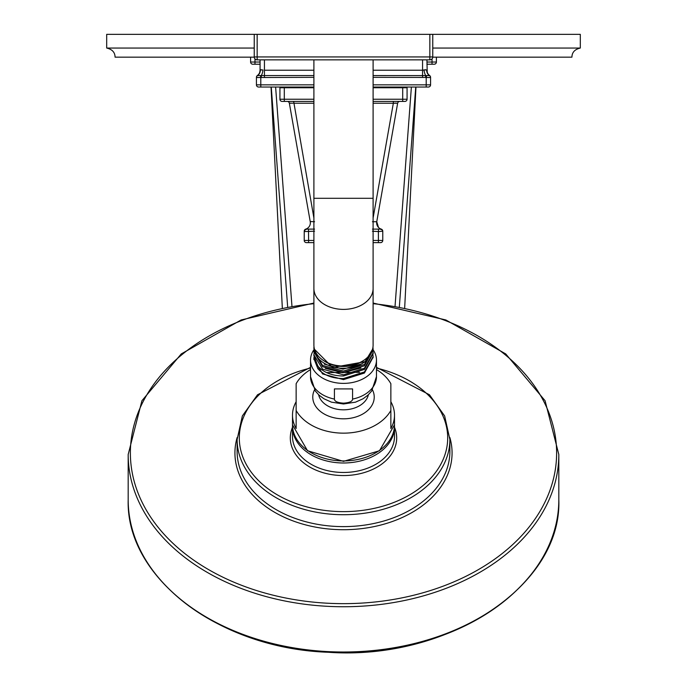 <?xml version="1.0" encoding="UTF-8"?>
<svg xmlns="http://www.w3.org/2000/svg" width="687" height="687" viewBox="0 0 687 687"><rect width="100%" height="100%" fill="white"/><g stroke="black" fill="none" stroke-linecap="round" stroke-linejoin="round"><path stroke-width="1.03" d="M314.552 221.721L310.284 221.549M287.424 101.418L287.2 101.418A2.19 2.19 0 0 1 289.356 103.23L290.464 103.076M292.971 103.179L289.356 103.23L310.249 221.721A6.561 6.561 0 0 1 305.758 229.115A2.19 2.19 -0 0 0 304.229 231.201L304.229 231.141M288.729 101.418L289.467 101.418M313.899 101.418L282.108 101.418A2.19 2.19 0 0 1 279.927 99.237L279.927 87.756L313.899 87.756M404.892 101.418A2.19 2.19 0 0 0 407.073 99.237A2.19 2.19 0 0 1 404.892 101.418L373.101 101.418M399.224 101.418L397.919 101.418M290.713 101.418L288.154 101.418M402.702 101.418L402.702 99.237L407.073 99.237L407.073 87.756L373.101 87.756M288.849 87.034L288.849 87.756M427.228 72.178A6.561 6.561 0 0 1 426.928 70.229L426.928 70.229A6.561 6.561 -63.6 0 0 429.658 75.553A2.19 2.19 180 0 1 430.569 77.33A2.19 2.19 180 0 0 429.658 75.553A2.19 2.19 0 0 1 430.569 77.33L430.569 84.844A2.19 2.19 0 0 1 428.387 87.034L373.101 87.034M258.613 87.034L260.802 87.034L258.613 87.034A2.19 2.19 0 0 1 256.431 84.844L256.431 77.33A2.19 2.19 0 0 1 257.342 75.553L313.899 75.553M313.899 87.034L260.802 87.034L260.802 84.844L256.431 84.844M429.658 75.553L429.358 75.596A2.19 2.155 180 0 1 430.569 77.519L426.198 77.519L426.541 75.596L373.101 75.553M313.899 84.844L260.802 84.844L260.802 77.519L256.431 77.519A2.19 2.155 0 0 1 257.642 75.596M429.358 75.596L426.541 75.596M313.899 77.33L260.802 77.519L260.459 75.596M430.569 77.442A2.19 2.181 180 0 0 429.504 75.57A6.561 6.131 -69.6 0 1 426.679 69.954L424.016 69.954L425.639 69.696M424.016 69.954L422.557 70.229L424.016 69.954A6.561 2.173 -97.5 0 0 425.751 75.57L425.605 77.442L373.101 77.33M256.431 77.442A2.19 2.181 0 0 1 257.496 75.57A6.561 6.131 -110.4 0 0 260.321 69.954L262.984 69.954A6.561 2.173 -82.5 0 1 261.249 75.57L261.395 77.442M260.072 59.855L260.072 70.229A6.561 6.561 0 0 1 257.342 75.553M260.605 69.791L261.343 69.696M432.758 48.047L580.309 48.047C574.787 49.327 571.996 52.367 571.928 57.158L432.75 57.158M254.25 57.158L115.073 57.158C115.004 52.367 112.213 49.327 106.691 48.047L106.691 34.35L580.309 34.35L580.309 48.047M254.242 48.047L106.691 48.047M427.22 72.144L426.928 59.855M398.151 87.034L398.151 87.756M292.215 101.418L293.658 101.418L313.899 217.994M393.342 101.418L394.767 101.418L393.342 101.418L393.342 103.23L396.262 103.076M399.791 101.418L399.156 101.521L399.791 101.418A2.19 2.19 -90 0 0 397.644 103.23L373.101 103.23M372.448 221.721L376.751 221.721L372.448 221.721M306.273 229.389A2.19 2.181 180 0 0 304.229 231.571L304.229 231.201A2.19 2.19 -0 0 1 305.758 229.115L314.552 229.115M397.644 103.23L376.751 221.721A6.561 6.561 -90 0 0 381.242 229.115A2.19 2.19 0 0 1 382.771 231.201L382.771 231.201M313.899 240.45L308.6 240.45L308.6 242.631L313.899 242.631L306.411 242.631A2.19 2.19 0 0 1 304.229 240.45L304.229 231.571L314.552 231.201M373.101 242.631L378.4 242.631L373.101 242.631M380.589 242.631A2.19 2.19 0 0 0 382.771 240.45A2.19 2.19 0 0 1 380.589 242.631L378.4 242.631L378.4 240.45L373.101 240.45M308.497 229.389L308.6 240.45L304.229 240.45A2.19 2.19 0 0 0 306.411 242.631M372.448 229.115L381.242 229.115M378.503 229.389L378.4 231.571L382.771 231.193M380.727 229.389A2.19 2.181 0 0 1 382.771 231.571L382.771 240.45L378.4 240.45L378.4 231.571L372.448 231.201M373.101 303.044L445.88 319.97L505.735 353.925L545.074 400.71L558.814 454.485L558.814 499.758A215.314 152.248 180 0 1 343.5 652.006A215.314 152.248 180 0 1 128.186 499.758L128.186 454.485L141.926 400.719L181.265 353.925L241.12 319.97L313.899 303.044M237.118 439.491L237.118 451.393A106.382 75.227 0 0 0 343.5 526.62A106.382 75.227 0 0 0 449.882 451.393L449.882 439.491A106.382 75.227 180 0 1 343.5 514.718A106.382 75.227 180 0 1 237.118 439.491L242.365 415.927L257.522 394.776L310.533 367.356M394.501 426.919L394.501 436.4A51.001 36.068 0 0 1 343.5 472.467A51.001 36.068 0 0 1 292.499 436.4L292.499 426.919A51.001 36.068 180 0 0 343.5 462.986A51.001 36.068 180 0 0 394.501 426.919L394.484 425.888M292.499 415.128A51.001 36.068 180 0 0 296.14 428.508L296.14 410.474A51.001 36.068 180 0 0 343.5 433.154A51.001 36.068 180 0 0 390.86 410.474L390.86 428.508A51.001 36.068 180 0 0 394.501 415.128L394.501 424.858L379.464 450.758L343.5 461.355L307.536 450.758L292.499 424.858L292.499 415.128A51.001 36.068 180 0 1 296.14 401.74M310.533 369.572A51.001 36.068 0 0 0 296.14 383.707L296.14 410.474M390.86 410.474L390.86 383.707A51.001 36.068 0 0 0 376.467 369.572M372.474 389.847A30.735 21.735 180 0 1 343.5 418.821A30.735 21.735 180 0 1 314.526 389.847M390.86 401.74A51.001 36.068 180 0 1 394.501 415.128M352.577 388.919L352.577 399.078C352.483 401.388 349.451 402.745 343.5 403.157C337.523 402.737 334.5 401.371 334.423 399.078L334.423 388.919L352.577 388.919L334.423 388.919M373.101 349.803A32.967 23.315 0 0 1 376.467 360.065A32.967 23.315 0 0 1 343.5 383.38A32.967 23.315 180 0 1 310.533 360.065A32.967 23.315 180 0 1 313.933 349.743M313.907 359.069L322.572 373.943L343.5 379.619L364.428 373.032L373.093 357.231M373.05 355.419L373.101 356.69L364.436 371.959L343.5 378.554C332.31 378.503 323.766 375.214 317.858 368.696L319.163 367.536M313.959 357.257L313.899 358.554L317.858 368.696M313.907 355.394L317.858 366.119C323.766 372.637 332.31 375.926 343.5 375.987L364.436 369.408L373.093 353.547M313.942 346.239L314.053 347.253M372.964 347.124L373.101 349.211L364.436 364.479L343.5 371.074L322.564 365.415L313.899 351.083L313.95 349.898M373.058 351.744L373.101 352.946L364.428 368.215L343.5 374.81L322.572 369.151L313.899 354.81L313.95 353.582M326.54 372.569L359.533 372.32M325.295 368.326L342.993 372.74L360.941 367.992M324.247 364.119L343.053 369.159L362.118 363.698M313.899 347.321A29.601 20.928 0 0 0 313.899 347.347A29.601 20.928 0 0 0 332.585 366.798A29.601 20.928 0 0 0 365.055 361.688L332.585 367.485L313.899 348.721L313.916 348.043M372.474 349.382L365.055 361.688M323.697 360.658A27.978 19.786 0 0 0 363.303 360.658M313.916 351.718L322.572 366.695L343.5 372.371L364.428 365.785L373.084 349.872M313.899 288.463A29.601 20.928 180 0 0 343.5 309.39A29.601 20.928 180 0 0 373.101 288.463L373.101 345.097A29.601 20.928 180 0 1 373.101 345.123A29.601 20.928 180 0 1 343.5 366.025A29.601 20.928 180 0 1 313.899 345.097A29.601 20.928 180 0 1 313.899 345.072L313.899 198.294L373.101 198.294L373.101 59.855M432.758 34.35L432.758 56.935A2.911 2.911 0 0 1 429.847 59.855A2.911 2.911 0 0 0 432.758 56.935L429.847 56.935L429.847 59.855L257.153 59.855L257.153 56.935L254.242 56.935L254.242 34.35M257.153 59.855A2.911 2.911 0 0 1 254.242 56.935A2.911 2.911 0 0 0 257.153 59.855M436.4 57.158L436.4 62.036L426.928 62.036M260.072 64.226L252.782 64.226A2.19 2.19 0 0 1 250.6 62.036L250.6 57.158M434.218 64.226A2.19 2.19 0 0 0 436.4 62.036A2.19 2.19 0 0 1 434.218 64.226L426.928 64.226M282.323 307.888L271.03 87.034L282.314 307.896M271.262 87.034L287.647 306.823M275.616 87.034L291.941 306.041M395.059 306.041L411.384 87.034M399.353 306.823L415.738 87.034M415.97 87.034L404.677 307.888L415.97 87.034M402.702 87.756L402.702 99.237L373.101 99.237M313.899 99.237L279.927 99.237M284.298 101.418L284.298 87.756M430.569 84.844L373.101 84.844M426.198 87.034L426.198 77.519L425.605 77.442M422.557 77.33L422.557 70.229L373.101 70.229M264.443 77.33L264.443 59.855M313.899 70.229L264.443 70.229M422.557 70.229L422.557 59.855M381.388 87.034L381.388 87.756M305.612 87.034L305.612 87.756M313.899 103.23L293.658 103.23M289.356 103.23L310.249 221.721M393.342 103.23L373.101 217.994M518.857 588.106A214.224 151.475 180 0 1 168.143 588.106M558.814 454.485A215.314 152.248 180 0 1 343.5 606.741A215.314 152.248 180 0 1 128.186 454.485M373.101 303.697A213.125 150.702 180 0 1 556.625 452.939A213.125 150.702 180 0 1 343.5 603.65A213.125 150.702 180 0 1 130.375 452.939A213.125 150.702 180 0 1 313.899 303.697M237.152 437.49A108.572 76.772 0 0 0 234.928 452.939A108.572 76.772 0 0 0 343.5 529.711A108.572 76.772 0 0 0 452.072 452.939A108.572 76.772 0 0 0 449.848 437.49M376.467 368.06A104.192 73.681 180 0 1 447.692 437.945A104.192 73.681 180 0 1 343.5 511.626A104.192 73.681 180 0 1 239.308 437.945A104.192 73.681 180 0 1 310.533 368.06M292.499 427.28A53.191 37.613 0 0 0 290.309 437.945A53.191 37.613 0 0 0 343.5 475.559A53.191 37.613 0 0 0 396.691 437.945A53.191 37.613 0 0 0 394.501 427.28M292.499 424.858A51.001 36.068 0 0 0 343.5 460.925A51.001 36.068 0 0 0 394.501 424.858M368.387 394.742A25.187 17.81 0 0 1 343.5 409.821A25.187 17.81 180 0 1 318.613 394.742M352.577 399.078A32.967 23.315 0 0 0 376.467 376.665L371.65 391.049L367.983 395.111L363.062 398.769L355.54 402.153L343.5 403.99L331.46 402.153L323.938 398.769L319.017 395.111L315.35 391.049L310.533 376.665A32.967 23.315 0 0 0 334.423 399.078M429.847 34.35L429.847 56.935L257.153 56.935L257.153 34.35M254.971 64.226L254.971 62.036L250.6 62.036M432.029 58.867L432.029 64.226M260.072 62.036L254.971 62.036L254.971 58.867M260.072 70.229L259.78 72.144M305.758 229.115L304.229 231.201M376.751 221.721L378.477 227.397M304.229 231.571L304.504 230.136M558.814 499.758C562.112 585.899 448.156 660.696 328.317 652.272C219.153 648.58 125.764 577.947 128.186 499.758M376.467 367.356L429.487 394.776L444.635 415.927L449.882 439.491M292.516 425.888L292.499 426.919M310.533 360.065L310.533 376.665M376.467 360.065L376.467 376.665M313.899 358.554L313.899 359.593M373.101 356.682L373.101 357.781M313.899 354.818L313.899 355.969M373.101 352.946L373.101 354.157M313.899 351.083L313.899 352.345M373.101 349.211L373.101 350.533M313.899 347.347L313.899 348.721M313.899 59.855L313.899 198.294M373.101 288.463L373.101 198.294"/></g></svg>
